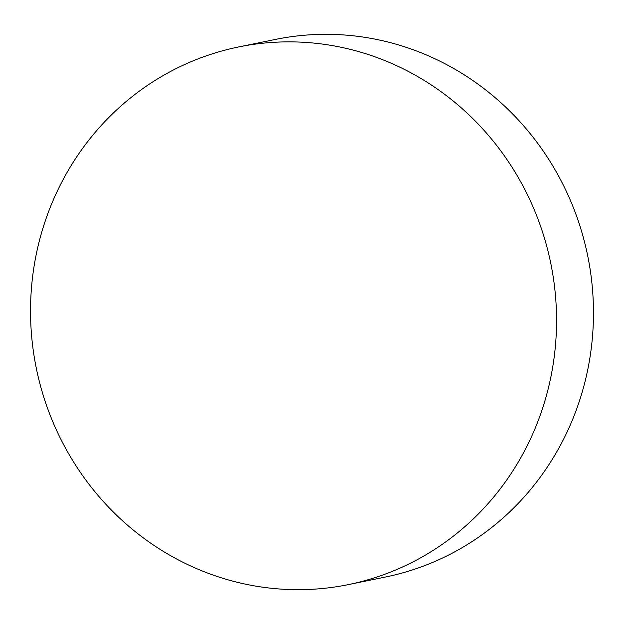 <?xml version="1.0" encoding="UTF-8"?>
<svg xmlns="http://www.w3.org/2000/svg" width="624" height="624" viewBox="0 0 624 624"><rect width="100%" height="100%" fill="white"/><g stroke="black" fill="none" stroke-linecap="round" stroke-linejoin="round"><path stroke-width="0.94" d="M348.457 584.594L385.375 577.052A274.381 262.532 -101.5 0 0 592.8 293.366A274.381 262.532 -101.5 0 0 348.114 35.295A274.381 262.532 -101.5 0 0 275.543 39.406L238.625 46.948A274.381 262.532 78.5 0 1 311.189 42.838A274.381 262.532 78.5 0 1 555.883 300.908A274.381 262.532 78.5 0 1 348.457 584.594A274.381 262.532 78.5 0 1 275.886 588.705A274.381 262.532 78.5 0 1 31.2 330.634A274.381 262.532 78.5 0 1 238.625 46.948"/></g></svg>
